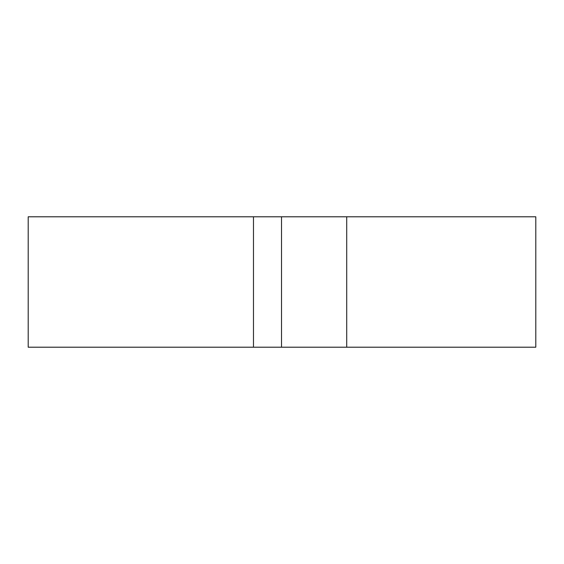<?xml version="1.0" encoding="UTF-8"?>
<svg xmlns="http://www.w3.org/2000/svg" width="564" height="564" viewBox="0 0 564 564"><rect width="100%" height="100%" fill="white"/><g stroke="black" fill="none" stroke-linecap="round" stroke-linejoin="round"><path stroke-width="0.85" d="M253.476 216.795L253.476 347.205L28.2 347.205L28.2 216.795L535.8 216.795L535.8 347.205L346.712 347.205L346.712 216.795M253.476 347.205L346.712 347.205M281.514 347.205L281.514 216.795"/></g></svg>
